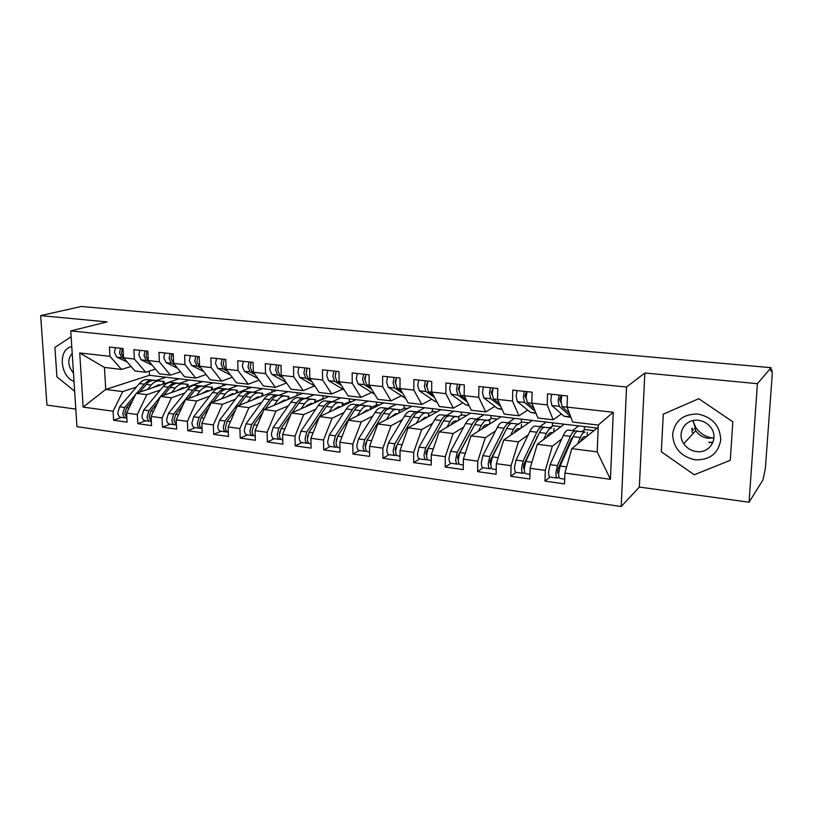 <?xml version="1.0" encoding="UTF-8"?>
<svg xmlns="http://www.w3.org/2000/svg" width="813" height="813" viewBox="0 0 813 813"><rect width="100%" height="100%" fill="white"/><g stroke="black" fill="none" stroke-linecap="round" stroke-linejoin="round"><path stroke-width="1.22" d="M692.148 428.248L693.316 430.006M749.058 502.231L757.421 383.675L644.841 372.984L639.343 487.058L749.058 502.231L762.889 480.046L765.328 468.816L772.269 374.183L771.923 369.945L770.836 371.155L771.09 367.679L81.351 306.481L40.65 315.607L46.951 405.108L75.812 409.102M639.343 487.058L621.213 506.519L76.95 426.662L70.751 330.911L626.549 387.029L621.213 506.519M593.957 430.616L584.303 429.467L584.415 426.571M560.95 426.683L552.413 425.666L552.494 422.811M528.775 422.851L521.285 421.967L521.357 419.142M497.393 419.122L490.92 418.349L490.971 415.555M466.784 415.473L461.266 414.823L461.306 412.059M436.916 411.917L432.323 411.378L432.333 408.644M407.76 408.451L404.041 408.004L404.041 405.311M379.295 405.067L376.409 404.722L376.399 402.049M351.49 401.754L349.407 401.51L349.377 398.868M324.326 398.522L323.015 398.37L322.974 395.748M297.792 395.362L297.202 395.291L297.151 392.709M271.959 392.232L271.898 389.732M247.254 388.96L247.182 386.815M223.077 385.789L223.016 383.97M199.409 382.71L199.348 381.175M79.725 352.964L109.958 356.318L121.513 369.427L104.43 367.435L79.725 352.964L83.15 407.11L113.098 411.215L113.617 420.25L127.082 422.15L126.584 413.065L137.306 414.528L137.783 423.654L151.553 425.606L151.096 416.419L162.061 417.912L162.498 427.15L176.594 429.132L176.177 419.854L187.397 421.388L187.793 430.717L202.224 432.75L201.848 423.36L213.341 424.935L213.697 434.376L228.463 436.459L228.138 426.957L239.896 428.573L240.211 438.116L255.333 440.25L255.058 430.646L267.111 432.292L267.365 441.947L282.863 444.132L282.629 434.427L294.977 436.114L295.19 445.87L311.064 448.115L310.891 438.288L323.544 440.026L323.706 449.894L339.976 452.191L339.854 442.262L352.832 444.03L352.933 454.02L369.62 456.378L369.559 446.327L382.872 448.146L382.903 458.258L400.026 460.666L400.026 450.493L413.675 452.363L413.654 462.597L431.225 465.077L431.286 454.772L445.3 456.693L445.199 467.048L463.237 469.589L463.369 459.162L477.749 461.134L477.587 471.621L496.103 474.233L496.306 463.674L511.082 465.697L510.838 476.306L529.852 478.989L530.137 468.308L545.31 470.381L545.005 481.133L564.537 483.887L564.893 473.064L571.783 448.654L597.199 451.886L598.256 425.057L572.698 422.069L567.078 407.11L613.276 412.252L610.441 479.304L564.893 473.064M567.078 407.11L567.444 395.951L547.535 393.827L547.22 404.904L531.824 403.197L532.119 392.181L512.749 390.108L512.515 401.053L497.536 399.386L497.749 388.512L478.908 386.5L478.735 397.293L464.162 395.677L464.294 384.935L445.951 382.984L445.859 393.644L431.662 392.069L431.733 381.46L413.868 379.559L413.837 390.088L400.016 388.553L400.016 378.075L382.608 376.216L382.649 386.622L369.173 385.128L369.112 374.783L352.151 372.964L352.253 383.248L339.123 381.785L338.991 371.561L322.456 369.793L322.619 379.956L309.814 378.533L309.631 368.431L293.513 366.704L293.727 376.744L281.237 375.352L281.003 365.372L265.272 363.696L265.536 373.604L253.351 372.252L253.067 362.385L237.721 360.748L238.036 370.555L226.146 369.234L225.811 359.478L210.831 357.883L211.187 367.567L199.581 366.277L199.205 356.643L184.581 355.078L184.988 364.661L173.647 363.401L173.22 353.868L158.942 352.344L159.389 361.815L148.322 360.586L147.844 351.155L133.901 349.671L134.389 359.031L123.566 357.832L123.058 348.513L109.43 347.06L109.958 356.318M149.277 371.114L149.48 375.301L578.612 425.89L572.728 430.443M561.722 438.949L552.352 446.185L537.291 444.274L564.293 424.203M545.31 470.381L552.352 446.185M530.137 468.308L537.291 444.274M598.256 425.057L613.276 412.252M546.285 422.079L540.035 426.51M528.165 434.925L518.379 441.876L503.714 440.006L532.312 420.433M511.082 465.697L518.379 441.876M496.306 463.674L503.714 440.006M547.22 404.904L553.155 419.793L561.387 413.908M553.155 419.793L538.013 418.024L531.824 403.197M514.751 418.36L508.155 422.689M495.483 430.992L485.3 437.668L471.022 435.849L501.123 416.754M477.749 461.134L485.3 437.668M463.369 459.162L471.022 435.849M512.515 401.053L518.999 415.809L527.688 410.098M518.999 415.809L504.253 414.081L497.536 399.386M483.989 414.732L477.058 418.959M463.634 427.14L453.075 433.573L439.162 431.805L470.686 413.167M445.3 456.693L453.075 433.573M431.286 454.772L439.162 431.805M478.735 397.293L485.737 411.927L494.873 406.388M485.737 411.927L471.377 410.25L464.162 395.677M453.969 411.195L446.733 415.321M432.587 423.37L421.673 429.579L408.106 427.862L440.992 409.671M413.675 452.363L421.673 429.579M400.026 450.493L408.106 427.862M445.859 393.644L453.339 408.146L462.892 402.77M453.339 408.146L439.355 406.51L431.662 392.069M424.671 407.74L417.14 411.764M416.856 411.917L416.825 411.927C414.752 411.937 412.73 413.563 410.778 416.795L394.803 443.796L393.187 450.524C393.279 453.603 394 455.27 395.342 455.524L396.561 455.056M402.323 419.681L391.063 425.697L377.842 424.01L411.998 406.246M382.872 448.146L391.063 425.697M369.559 446.327L377.842 424.01M413.837 390.088L421.774 404.468L431.723 399.234M421.774 404.468L408.146 402.872L400.016 388.553M396.053 404.366L388.248 408.299M372.791 416.083L361.216 421.906L348.32 420.26L383.675 402.913M352.832 444.03L361.216 421.906M339.854 442.262L348.32 420.26M382.649 386.622L391.012 400.87L401.327 395.789M391.012 400.87L377.73 399.325L369.173 385.128M368.106 401.073L360.037 404.915M343.98 412.557L332.111 418.207L319.529 416.602L356.023 399.65M323.544 440.026L332.111 418.207M310.891 438.288L319.529 416.602M352.253 383.248L361.023 397.374L371.683 392.425M361.023 397.374L348.066 395.86L339.123 381.785M340.81 397.852L332.487 401.612M315.861 409.112L303.706 414.6L291.43 413.034L328.991 396.459M294.977 436.114L303.706 414.6M282.629 434.427L291.43 413.034M322.619 379.956L331.775 393.959L342.761 389.132M331.775 393.959L319.143 392.486L309.814 378.533M314.133 394.712L305.576 398.38M288.412 405.748L275.993 411.073L264.001 409.549L302.578 393.35M267.111 432.292L275.993 411.073M255.058 430.646L264.001 409.549M293.727 376.744L303.249 390.636L314.54 385.931M303.249 390.636L290.912 389.193L281.237 375.352M288.056 391.632L279.276 395.23M261.593 402.455L248.93 407.638L237.223 406.154L276.766 390.301M239.896 428.573L248.93 407.638M228.138 426.957L237.223 406.154M265.536 373.604L275.404 387.384L286.562 382.964M275.404 387.384L263.361 385.982L253.351 372.252M262.558 388.634L253.565 392.14M235.404 399.234L222.508 404.285L211.075 402.831L251.512 387.323M213.341 424.935L222.508 404.285M201.848 423.36L211.075 402.831M238.036 370.555L248.219 384.214L259.083 380.108M248.219 384.214L236.471 382.842L226.146 369.234M237.62 385.687L228.433 389.122M209.815 396.094L196.695 401.002L185.527 399.579L226.817 384.417M187.397 421.388L196.695 401.002M176.177 419.854L185.527 399.579M211.187 367.567L221.685 381.114L232.264 377.303M221.685 381.114L210.211 379.773L199.581 366.277M213.219 382.811L203.85 386.175M184.805 393.014L171.472 397.801L160.557 396.409L202.661 381.571M162.061 417.912L171.472 397.801M151.096 416.419L160.557 396.409M184.988 364.661L195.77 378.096L206.075 374.529M195.77 378.096L184.551 376.785L173.647 363.401M189.358 379.996L179.805 383.289M160.354 390.006L146.828 394.661L136.157 393.309L179.012 378.777M137.306 414.528L146.828 394.661M126.584 413.065L136.157 393.309M159.389 361.815L170.445 375.139L180.496 371.805M170.445 375.139L159.49 373.858L148.322 360.586M176.248 379.722L176.187 378.452M165.994 377.242L156.279 380.474M136.442 387.059L122.733 391.602L105.72 389.437L149.48 375.301M113.098 411.215L122.733 391.602M83.15 407.11L105.72 389.437L104.43 367.435M134.389 359.031L145.7 372.252L155.507 369.132M145.7 372.252L134.988 371.002L123.566 357.832M757.421 383.675L771.09 367.679M70.751 330.911L107.052 321.918L40.65 315.607M644.841 372.984L626.549 387.029M56.92 376.846L74.654 391.256L56.92 376.846L54.918 347.405L56.92 376.846M71.138 336.755L54.918 347.405L71.138 336.755M663.286 414.173L661.325 451.754L694.251 474.772L730.277 460.3L732.828 421.805L698.743 398.705L663.286 414.173L698.743 398.705L732.828 421.805L730.277 460.3L694.251 474.772L661.325 451.754L663.286 414.173M578.612 425.89L598.134 428.197M597.088 428.065L571.783 448.654M121.513 369.427L131.086 366.5M610.441 479.304L597.199 451.886M113.617 420.25L121.544 417.394M137.783 423.654L145.568 420.738M162.498 427.15L170.151 424.162M187.793 430.717L195.303 427.658M213.697 434.376L221.045 431.246M240.211 438.116L247.396 434.914M267.365 441.947L274.377 438.674M295.19 445.87L302.019 442.526M323.706 449.894L330.332 446.469M352.933 454.02L359.356 450.514M382.903 458.258L389.112 454.65M413.654 462.597L419.63 458.908M445.199 467.048L450.93 463.268C449.701 463.024 449.061 461.337 449.01 458.186L450.575 451.286L465.605 423.502C467.445 420.179 469.325 418.492 471.245 418.461L489.822 420.555L489.416 424.183M477.587 471.621L483.044 467.739M510.838 476.306L516.021 472.333M545.005 481.133L549.893 477.038M115.456 347.7L114.43 352.456L116.848 357.141L127.184 361.998M124.531 358.94L121.909 357.7L119.501 353.015L120.527 348.238M123.566 357.771L121.442 353.228L122.468 348.452M132.671 400.514L126.564 407.74L124.765 413.675L126.858 417.973M135.517 394.64L124.643 407.486L122.844 413.411C123.119 416.165 124.135 417.689 125.903 417.994L126.747 417.912M125.619 417.953L120.893 417.303C119.115 416.998 118.098 415.463 117.824 412.719L119.623 406.805L139.379 383.604C141.818 380.809 144.409 379.468 147.173 379.569L164.206 381.46L163.931 383.899M147.549 389.447L151.238 385.047C153.657 382.242 156.238 380.891 158.972 380.982L152.112 380.159C149.368 380.067 146.777 381.409 144.348 384.203L136.838 393.075M152.763 387.679L158.637 384.773L160.791 384.956M159.236 381.002L164.206 381.46M154.267 380.413L154.003 380.393C151.259 380.291 148.667 381.643 146.249 384.437L139.795 392.079M139.846 350.301L138.82 355.118L141.177 359.844L152.122 365.108M149.429 361.897L146.36 360.423L144.023 355.688L145.039 350.86M148.342 360.647L146.005 355.901L147.021 351.074M164.805 352.964L163.789 357.842L166.086 362.618L177.651 368.309M174.907 364.946L171.391 363.208L169.104 358.421L170.12 353.533M173.85 363.645L171.137 358.645L172.153 353.757M190.354 355.698L189.338 360.626L191.573 365.444L203.799 371.632M201.004 368.086L197 366.053L194.785 361.226L195.801 356.277M199.927 366.714L199.083 366.277L196.868 361.45L197.884 356.501M216.512 358.492L215.506 363.482L217.671 368.35L230.567 375.057M227.731 371.317L223.229 368.96L221.075 364.092L222.091 359.082M226.624 369.864L225.353 369.204L223.209 364.326L224.225 359.305M157.468 402.943L150.852 411.002L149.074 417.008L151.35 421.469M160.395 396.754L148.891 410.738L147.102 416.734C147.356 419.518 148.352 421.063 150.09 421.368L150.964 421.266M149.805 421.327L144.968 420.656C143.22 420.351 142.224 418.807 141.97 416.032L143.749 410.047L163.24 386.521C165.639 383.695 168.189 382.323 170.903 382.415L188.037 384.325L187.752 386.825M171.706 392.476L175.364 388.004C177.742 385.159 180.283 383.777 182.955 383.868L175.954 383.025C173.25 382.933 170.71 384.305 168.311 387.14L160.73 396.348M176.828 390.677L182.62 387.689L184.764 387.872M183.22 383.878L188.037 384.325M178.138 383.269L177.874 383.258C175.181 383.167 172.641 384.539 170.252 387.374L163.759 395.281M182.864 405.362L175.699 414.345L173.931 420.423L176.411 425.016M196.421 395.585L200.028 391.023C202.376 388.136 204.866 386.734 207.488 386.805L200.323 385.951C197.671 385.87 195.171 387.262 192.823 390.138L173.687 414.071L171.919 420.148C172.163 422.963 173.139 424.518 174.836 424.813L175.74 424.691M174.561 424.772L169.592 424.081C167.885 423.786 166.909 422.232 166.665 419.427L168.433 413.37L187.63 389.498C189.988 386.632 192.498 385.24 195.15 385.332L212.406 387.242L212.112 389.813M201.441 393.736L207.142 390.677L209.276 390.86M207.742 386.825L212.406 387.242M202.549 386.205L202.295 386.185C199.652 386.104 197.153 387.506 194.805 390.382L188.27 398.573M208.86 407.76L201.126 417.76L199.378 423.919C199.581 426.652 200.476 428.217 202.061 428.614M221.695 398.756L225.262 394.102C227.569 391.175 230.008 389.752 232.569 389.813L225.242 388.939C222.65 388.868 220.201 390.291 217.884 393.207L199.073 417.486L197.315 423.634C197.539 426.479 198.494 428.045 200.161 428.339L201.085 428.197M199.886 428.299L194.795 427.587C193.118 427.292 192.163 425.727 191.939 422.892L193.697 416.764L212.579 392.557C214.896 389.651 217.366 388.228 219.957 388.299L237.325 390.24L237.02 392.882M226.614 396.876L232.213 393.726L234.347 393.909M232.823 389.834L237.325 390.24M227.508 389.193L227.254 389.183C224.673 389.112 222.234 390.535 219.917 393.451L213.341 401.957M235.496 410.118L227.162 421.266L225.425 427.496C225.628 430.372 226.542 431.947 228.168 432.242L228.321 432.262M247.559 402.008L251.075 397.262C253.341 394.295 255.729 392.842 258.229 392.892L250.729 391.998C248.209 391.937 245.811 393.38 243.534 396.338L225.059 420.982L223.321 427.201C223.524 430.077 224.439 431.662 226.075 431.947L227.03 431.774M225.801 431.906L220.577 431.185C218.941 430.89 218.016 429.315 217.803 426.449L219.551 420.24L238.097 395.677C240.384 392.73 242.792 391.287 245.333 391.348L262.802 393.299L262.497 396.022M252.365 400.087L257.873 396.856L259.987 397.029M258.483 392.913L262.802 393.299M253.046 392.262L252.792 392.242C250.272 392.181 247.884 393.634 245.607 396.592L238.992 405.443M71.778 346.724C57.896 348.665 59.796 376.368 74.024 381.46M72.205 353.289C67.266 359.316 67.703 365.941 73.485 373.177M713.936 438.156L712.92 438.055C705.552 437.008 699.841 433.441 695.776 427.374L693.154 421.469M697.839 414.02C683.235 413.949 674.831 420.697 672.625 434.244C673.357 448.065 680.857 456.591 695.135 459.823C709.719 460.219 718.265 453.573 720.765 439.863C720.054 425.717 712.412 417.099 697.839 414.02M698.357 420.301C685.379 418.38 676.253 433.268 683.774 443.705C686.853 448.146 691.091 450.768 696.507 451.561C710.074 453.847 719.485 437.364 710.338 426.876C707.198 423.116 703.204 420.921 698.357 420.301M713.966 437.841L708.011 438.227C702.788 437.485 698.692 434.985 695.725 430.717L693.245 420.504M692.686 430.697L691.548 428.99M243.311 361.348L242.304 366.409L244.398 371.317L257.985 378.614M255.109 374.661L250.089 371.948L248.006 367.029L249.022 361.958M253.991 373.126L252.264 372.191L250.191 367.263L251.197 362.192M262.792 412.425L253.808 424.843L252.091 431.154C252.284 434.061 253.168 435.656 254.754 435.941L255.211 436.002M274.022 405.341L277.507 400.494C279.723 397.486 282.05 396.002 284.489 396.043L276.816 395.128C274.347 395.077 272.009 396.551 269.774 399.549L251.654 424.559L249.937 430.86C250.13 433.766 251.014 435.362 252.599 435.646L253.595 435.443M252.345 435.605L246.979 434.864C245.384 434.579 244.489 432.983 244.296 430.077L246.014 423.797L264.215 398.868C266.451 395.88 268.808 394.407 271.288 394.468L288.879 396.429L288.564 399.234M288.605 398.898L296.43 395.931M278.717 403.37L284.123 400.047L286.217 400.22M284.733 396.063L288.879 396.429M285.587 400.169L279.093 402.892M279.164 395.392L278.93 395.382C276.471 395.331 274.123 396.805 271.898 399.813L265.241 409.03M277.843 369.549L278.036 367.761M270.759 364.275L269.753 369.397L271.776 374.356L286.095 382.293M283.168 378.116L277.609 375.006L275.597 370.037L276.603 364.905M282.03 376.48L279.835 375.26L277.843 370.281L278.839 365.139M306.166 373.208L306.491 370.25M298.879 367.283L297.883 372.466L299.824 377.476L314.895 386.124M311.918 381.683L305.8 378.147L303.879 373.116L304.875 367.923M310.769 379.945L308.086 378.401L306.176 373.37L307.172 368.167M335.22 376.724L335.617 373.035M327.71 370.362L326.714 375.606L328.574 380.677L344.417 390.118M341.409 385.382L334.702 381.358L332.863 376.277L333.858 371.013M340.23 383.533L337.049 381.612L335.22 376.541L336.206 371.267M290.759 414.66L281.105 428.512L279.408 434.904C279.581 437.841 280.434 439.457 281.979 439.731L282.761 439.843M279.733 431.805L279.418 434.02M301.125 408.756L304.55 403.807C306.725 400.748 308.991 399.234 311.359 399.274L303.503 398.329C301.115 398.289 298.828 399.793 296.643 402.841L278.9 428.217L277.203 434.599C277.375 437.536 278.229 439.152 279.774 439.427L280.81 439.183M279.52 439.396L274.011 438.624C272.457 438.349 271.593 436.744 271.42 433.807L273.127 427.435L290.952 402.14C293.137 399.102 295.444 397.608 297.853 397.648L315.566 399.63L315.241 402.526M315.332 401.744L323.798 398.461M305.698 406.744L310.983 403.319L313.076 403.492M311.592 399.285L315.566 399.63M311.633 403.37L306.633 405.575M305.901 398.604L305.668 398.594C303.279 398.553 300.993 400.057 298.818 403.106L292.101 412.74M319.448 416.805L309.072 432.272L307.395 438.746C307.548 441.723 308.371 443.349 309.865 443.613L310.993 443.776M307.832 435.158L307.395 438.319M328.879 412.262L332.253 407.191C334.367 404.091 336.572 402.547 338.879 402.577L330.83 401.612C328.513 401.581 326.277 403.116 324.153 406.205L306.816 431.967L305.129 438.431C305.281 441.408 306.115 443.034 307.609 443.298L308.686 443.024M307.365 443.268L301.704 442.485C300.2 442.211 299.367 440.585 299.204 437.618L300.891 431.175L318.32 405.494C320.464 402.405 322.7 400.88 325.037 400.911L342.893 402.913L342.547 405.911M342.7 404.61L350.21 401.602M333.32 410.199L338.493 406.673L340.556 406.835M339.102 402.587L342.893 402.913M333.269 401.886L333.045 401.876C330.728 401.846 328.503 403.38 326.379 406.48L319.611 416.571M362.476 405.352L361.084 405.24C358.838 405.22 356.683 406.785 354.61 409.925L337.73 436.124L336.074 442.689C336.206 445.697 336.999 447.333 338.442 447.597L339.925 447.8M336.623 438.674L336.074 442.557M362.486 405.27L358.807 404.965C356.561 404.955 354.407 406.51 352.324 409.65L335.413 435.809L333.757 442.363C333.889 445.372 334.682 447.008 336.135 447.272L337.253 446.947M335.891 447.241L330.078 446.428C328.625 446.164 327.822 444.528 327.69 441.53L329.346 434.996L346.348 408.919C348.442 405.789 350.616 404.234 352.883 404.254L370.86 406.266L370.515 409.376M370.728 407.496L377.232 404.813M361.612 413.736L366.663 410.098L368.706 410.26M357.314 415.85L360.626 410.667C362.689 407.516 364.834 405.941 367.049 405.951L370.86 406.266M365.017 380.22L364.62 378.634L365.474 375.992M357.273 373.513L356.287 378.838L358.055 383.949L374.702 394.295M371.653 389.234L364.336 384.651L362.588 379.519L363.574 374.183M370.464 387.252L366.744 384.915L365.007 379.783L365.982 374.447M391.002 408.776L389.793 408.685C387.638 408.685 385.545 410.28 383.533 413.471L367.11 440.067L365.474 446.723C365.596 449.762 366.348 451.418 367.74 451.672L369.6 451.937M366.175 442.17L365.098 445.311L365.474 446.804M391.012 408.695L387.476 408.411C385.301 408.4 383.208 409.996 381.195 413.177L364.732 439.752L363.096 446.398C363.218 449.437 363.97 451.083 365.362 451.347L366.531 450.951M365.139 451.317L359.163 450.483C357.761 450.219 356.998 448.573 356.877 445.544L358.523 438.918L375.067 412.435C377.1 409.254 379.214 407.669 381.399 407.679L399.518 409.711L399.153 412.923M399.447 410.382L404.874 408.106M390.606 417.374L395.514 413.614L397.547 413.766M386.439 419.538L389.691 414.224C391.703 411.022 393.777 409.417 395.911 409.417L399.518 409.711M395.575 383.716L395.037 381.937L396.073 379.122M387.598 376.754L386.612 382.14L388.289 387.313L405.585 398.36M402.679 393.238L394.732 388.025L393.086 382.852L394.061 377.445M401.47 391.114L397.201 388.299L395.555 383.116L396.531 377.71M420.23 412.293L419.213 412.211C417.14 412.232 415.128 413.858 413.177 417.089L397.242 444.122L395.626 450.859C395.718 453.939 396.439 455.605 397.77 455.859L400.026 456.174M396.561 445.575L395.118 449.416L395.626 451.083M395.118 455.493L388.98 454.64C387.628 454.386 386.907 452.719 386.805 449.65L388.421 442.933L404.498 416.032C406.47 412.811 408.512 411.195 410.606 411.185L428.878 413.238L428.502 416.581M429 413.187L433.177 411.48M420.311 421.114L425.077 417.211L427.089 417.354M416.307 423.329L419.488 417.862C421.429 414.62 423.431 412.984 425.484 412.963L428.918 413.238M420.24 412.201L410.606 411.185M426.927 387.252L426.246 385.332L427.455 382.374M418.705 380.078L417.73 385.535L419.305 390.758L434.792 401.327L436.957 402.008M434.518 397.425L425.921 391.49L424.376 386.256L425.341 380.779M433.299 395.128L428.451 391.775L426.906 386.541L427.882 381.053M450.168 415.89L449.376 415.839C447.384 415.86 445.453 417.516 443.563 420.809L428.146 448.278L426.561 455.107C426.622 458.227 427.303 459.904 428.573 460.148L431.246 460.524M442.221 423.197L426.459 451.235L425.91 453.624L426.54 455.382M450.178 415.789L446.926 415.545C444.945 415.565 442.994 417.221 441.103 420.514L425.646 447.943L424.051 454.762C424.122 457.882 424.803 459.558 426.083 459.802L427.374 459.254M425.87 459.772L419.559 458.898C418.268 458.644 417.577 456.967 417.506 453.867L419.102 447.059L434.67 419.721C436.581 416.449 438.542 414.793 440.555 414.772L458.969 416.845L458.573 420.331M458.115 416.663L462.15 414.925M450.758 424.945L450.788 424.894C452.282 422.262 453.817 420.931 455.382 420.91L457.373 421.043M446.916 427.221L450.036 421.601C451.916 418.299 453.837 416.632 455.798 416.602L458.969 416.845M459.111 390.89L458.288 388.807L459.68 385.687M450.636 383.482L449.67 389.021L451.134 394.295L465.839 404.894L469.121 405.707M467.201 401.815L457.932 395.047L456.489 389.762L457.455 384.214M465.971 399.325L460.524 395.342L459.091 390.047L460.056 384.488M480.869 419.579L480.29 419.549C478.4 419.589 476.54 421.276 474.721 424.62L459.853 452.536L458.298 459.467C458.339 462.617 458.969 464.314 460.188 464.548L463.288 464.985M474.182 425.616L458.044 455.524L457.495 457.943L458.298 459.701M480.879 419.478L477.78 419.244C475.89 419.284 474.03 420.971 472.201 424.315L457.282 452.191L455.727 459.111C455.768 462.262 456.408 463.959 457.628 464.193L458.989 463.552M487.912 420.23L491.814 418.451M481.987 428.898L482.058 428.766C483.491 426.083 484.955 424.721 486.448 424.691L488.42 424.813M478.318 431.225L481.367 425.433C483.176 422.079 485.015 420.382 486.875 420.331L489.822 420.555M459.254 453.918L458.725 454.254M492.16 394.651L491.174 392.374L492.78 389.061M483.42 386.978L482.465 392.598L483.816 397.923L497.688 408.553L502.16 409.498M500.757 406.439L490.798 398.705L489.467 393.36L490.422 387.73M499.517 403.726L493.461 399L492.15 393.655L493.095 388.014M491.438 467.932L489.995 468.705C488.847 468.471 488.257 466.764 488.237 463.573L489.761 456.56L504.101 428.217C505.849 424.823 507.627 423.095 509.426 423.045L511.987 423.349C510.208 423.4 508.44 425.128 506.682 428.532L492.393 456.906L490.869 463.938C490.889 467.129 491.479 468.837 492.627 469.071L496.194 469.568M506.54 428.817L490.463 459.924L489.924 462.373L490.778 464.091L490.269 464.02M489.812 468.674L483.125 467.749C481.957 467.516 481.367 465.808 481.337 462.627L482.871 455.626L497.332 427.384C499.101 424 500.899 422.282 502.719 422.232L512.17 423.36M518.44 423.878L522.21 422.069M514.019 432.953L514.131 432.729C515.513 430.006 516.905 428.614 518.318 428.573L520.259 428.685M492.129 457.495L491.448 457.973M510.534 435.341L513.501 429.366C515.239 425.951 516.987 424.223 518.755 424.162L518.928 424.162M526.102 398.543L524.964 396.043L525.879 393.055L526.783 392.486M517.098 390.575L516.153 396.266L517.383 401.652L530.381 412.303L536.082 413.4M535.218 411.337L524.548 402.455L523.348 397.049L524.283 391.348M533.978 408.36L527.291 402.76L526.092 397.354L527.037 391.632M544.619 427.252L544.517 427.252C542.84 427.323 541.163 429.091 539.486 432.546L525.818 461.398L524.324 468.532C524.314 471.764 524.852 473.491 525.93 473.705L529.985 474.274M539.608 432.292L523.735 464.447L523.521 468.583M544.639 427.252L541.885 426.937C540.198 427.008 538.511 428.766 536.834 432.221L523.115 461.042L521.621 468.156C521.611 471.388 522.149 473.115 523.237 473.329L524.761 472.404M523.054 473.308L516.184 472.353C515.086 472.129 514.527 470.402 514.527 467.19L516.031 460.087L529.883 431.368C531.58 427.933 533.287 426.175 534.995 426.114L544.68 427.262M549.71 427.628L553.358 425.778M546.885 437.15L547.047 436.794C548.358 434.03 549.679 432.607 551.011 432.546L552.921 432.658M526.041 460.92L525.056 461.652M537.667 436.388L536.783 437.028L537.332 437.099M536.783 437.028L536.753 438.166M543.592 439.599L546.478 433.4C548.145 429.935 549.801 428.156 551.458 428.085L551.62 428.085M536.926 437.953L533.714 444.731M560.98 402.577L559.669 399.813L560.564 396.785L561.732 395.972M551.702 394.275L550.767 400.047L551.864 405.494L563.927 416.154L570.939 417.404M570.624 416.561L559.232 406.307L558.155 400.85L559.08 395.057M569.385 413.268L562.047 406.622L560.98 401.155L561.905 395.362M577.769 431.266L577.891 431.256C576.326 431.347 574.75 433.146 573.155 436.662L560.147 466.012L558.683 473.247C558.653 476.52 559.131 478.257 560.137 478.471L564.7 479.111M573.48 435.951L570.939 439.752L557.921 469.081L557.688 473.278M577.789 431.093L575.187 430.931C573.612 431.022 572.027 432.821 570.431 436.327L557.362 465.646L555.899 472.871C555.868 476.133 556.356 477.871 557.372 478.085L559.009 476.967M557.2 478.064L550.127 477.079C549.1 476.865 548.602 475.127 548.623 471.865L550.096 464.66L563.297 435.453C564.913 431.957 566.529 430.168 568.124 430.087L578.043 431.266M581.773 431.469L585.279 429.579M580.614 441.469L580.828 440.971C582.088 438.156 583.328 436.713 584.557 436.642L586.437 436.733M561.011 464.05L559.608 465.28M558.704 472.871L558.135 473.339M570.299 441.195L570.035 441.784M572.037 439.183L570.736 440.209M577.525 443.989L580.34 437.546C581.915 434.01 583.47 432.201 585.014 432.11L585.167 432.12M566.295 450.219L562.261 461.225M771.781 370.047L770.927 369.976M116.848 357.141L121.909 357.7M152.387 380.179L147.448 379.59M144.348 384.203L139.379 383.604M124.643 407.486L119.623 406.805M151.238 385.047L146.249 384.437M129.003 408.065L126.564 407.74M162.956 384.224L163.281 381.378M141.177 359.844L146.36 360.423M166.086 362.618L171.391 363.208M199.083 366.277L199.632 366.338M191.573 365.444L197 366.053M225.353 369.204L226.197 369.295M217.671 368.35L223.229 368.96M176.218 383.045L171.167 382.435M168.311 387.14L163.24 386.521M148.891 410.738L143.749 410.047M175.364 388.004L170.252 387.374M153.484 411.358L150.852 411.002M186.858 387.14L187.183 384.254M200.577 385.962L195.415 385.342M192.823 390.138L187.63 389.498M173.687 414.071L168.433 413.37M200.028 391.023L194.805 390.382M178.545 414.732L175.699 414.345M211.299 390.118L211.624 387.181M225.496 388.96L220.211 388.319M217.884 393.207L212.579 392.557M199.073 417.486L193.697 416.764M225.262 394.102L219.917 393.451M204.185 418.177L201.126 417.76M236.278 393.167L236.624 390.179M250.983 392.008L245.577 391.368M243.534 396.338L238.097 395.677M225.059 420.982L219.551 420.24M251.075 397.262L245.607 396.592M230.435 421.703L227.162 421.266M261.837 396.287L262.182 393.248M712.981 442.323L708.855 442.211M252.264 372.191L253.402 372.313M244.398 371.317L250.089 371.948M277.05 395.138L271.532 394.478M269.774 399.549L264.215 398.868M251.654 424.559L246.014 423.797M277.507 400.494L271.898 399.813M257.315 425.311L253.808 424.843M287.985 399.478L288.33 396.378M279.835 375.26L281.278 375.413M271.776 374.356L277.609 375.006M308.086 378.401L309.855 378.594M299.824 377.476L305.8 378.147M337.049 381.612L339.163 381.846M328.574 380.677L334.702 381.358M303.737 398.34L298.086 397.669M296.643 402.841L290.952 402.14M278.9 428.217L273.127 427.435M304.55 403.807L298.818 403.106M284.855 429.02L281.105 428.512M314.743 402.75L315.098 399.59M331.064 401.622L325.271 400.931M324.153 406.205L318.32 405.494M306.816 431.967L300.891 431.175M332.253 407.191L326.379 406.48M313.076 432.811L309.072 432.272M342.131 406.104L342.497 402.882M367.273 405.972L361.297 405.25M359.031 404.976L353.106 404.264M352.324 409.65L346.348 408.919M335.413 435.809L329.346 434.996M360.626 410.667L354.61 409.925M341.999 436.693L337.73 436.124M370.179 409.539L370.545 406.246M366.744 384.915L369.214 385.189M358.055 383.949L364.336 384.651M396.124 409.427L390.006 408.695M387.689 408.421L381.612 407.689M381.195 413.177L375.067 412.435M364.732 439.752L358.523 438.918M389.691 414.224L383.533 413.471M371.653 440.687L367.11 440.067M398.898 413.065L399.274 409.691M397.201 388.299L400.057 388.614M404.518 397.852L405.352 397.953M388.289 387.313L394.732 388.025M425.687 412.974L419.417 412.221M417.039 411.937L410.819 411.195M410.778 416.795L404.498 416.032M394.803 443.796L388.421 442.933M419.488 417.862L413.177 417.089M402.069 444.772L397.242 444.122M428.329 416.673L428.715 413.217M428.451 391.775L431.703 392.13M434.792 401.327L436.713 401.551M419.305 390.758L425.921 391.49M455.991 416.612L449.569 415.839M447.13 415.555L440.748 414.782M441.103 420.514L434.67 419.721M425.646 447.943L419.102 447.059M450.036 421.601L443.563 420.809M433.278 448.959L428.146 448.278M458.481 420.382L458.878 416.845M460.524 395.342L464.193 395.748M465.839 404.894L468.898 405.25M451.134 394.295L457.932 395.047M487.058 420.341L480.473 419.549M477.973 419.254L471.428 418.471M472.201 424.315L465.605 423.502M457.282 452.191L450.575 451.286M481.367 425.433L474.721 424.62M465.3 453.268L459.853 452.536M489.396 424.193L489.802 420.555M493.461 399L497.566 399.457M497.688 408.553L501.946 409.041M483.816 397.923L490.798 398.705M509.599 423.045L502.891 422.242M504.101 428.217L497.332 427.384M489.761 456.56L482.871 455.626M513.501 429.366L506.682 428.532M498.176 457.689L492.393 456.906M521.092 428.116L521.519 424.356M527.291 402.76L531.854 403.268M530.381 412.303L535.889 412.933M517.383 401.652L524.548 402.455M542.047 426.947L535.167 426.114M536.834 432.221L529.883 431.368M523.115 461.042L516.031 460.087M546.478 433.4L539.486 432.546M531.946 462.221L525.818 461.398M553.612 432.14L554.049 428.258M562.047 406.622L567.098 407.181M563.927 416.154L570.767 416.937M551.864 405.494L559.232 406.307M575.35 430.941L568.277 430.087M570.431 436.327L563.297 435.453M557.362 465.646L550.096 464.66M580.34 437.546L573.155 436.662M566.641 466.886L560.147 466.012M569.009 446.012L568.206 445.91M586.976 436.296L587.423 432.262M770.937 369.854L771.923 369.945M152.112 380.159L147.173 379.569M158.972 380.982L154.003 380.393M175.954 383.025L170.903 382.415M182.955 383.868L177.874 383.258M200.323 385.951L195.15 385.332M207.488 386.805L202.295 386.185M225.242 388.939L219.957 388.299M232.569 389.813L227.254 389.183M250.729 391.998L245.333 391.348M258.229 392.892L252.792 392.242M695.725 430.717L683.774 443.705M691.812 431.632L693.133 433.532M694.576 428.664L695.776 427.374M712.828 442.689L709.058 442.557M276.816 395.128L271.288 394.468M284.489 396.043L278.93 395.382M303.503 398.329L297.853 397.648M311.359 399.274L305.668 398.594M330.83 401.612L325.037 400.911M338.879 402.577L333.045 401.876M358.807 404.965L352.883 404.254M367.049 405.951L361.084 405.24M387.476 408.411L381.399 407.679M395.911 409.417L389.793 408.685M425.484 412.963L419.213 412.211M446.926 415.545L440.555 414.772M455.798 416.602L449.376 415.839M457.424 464.172L450.93 463.268M477.78 419.244L471.245 418.461M486.875 420.331L480.29 419.549M509.426 423.045L502.719 422.232M518.755 424.162L511.987 423.349M541.885 426.937L534.995 426.114M551.458 428.085L544.517 427.252M575.187 430.931L568.124 430.087M585.014 432.11L577.891 431.256"/></g></svg>
